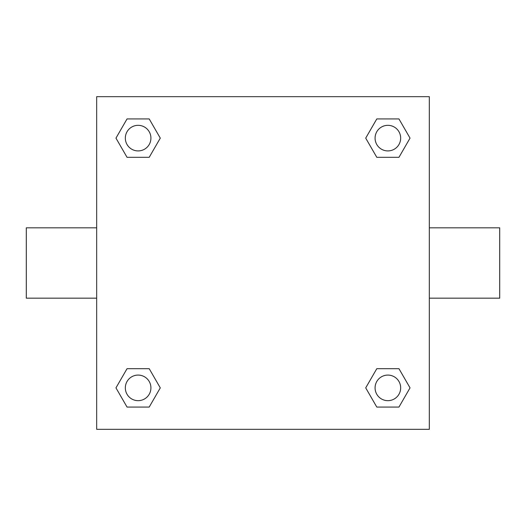 <?xml version="1.0" encoding="UTF-8"?>
<svg xmlns="http://www.w3.org/2000/svg" width="526" height="526" viewBox="0 0 526 526"><rect width="100%" height="100%" fill="white"/><g stroke="black" fill="none" stroke-linecap="round" stroke-linejoin="round"><path stroke-width="0.79" d="M149.206 157.313L127.042 157.313L115.963 138.128L127.042 118.935L149.206 118.935L160.285 138.128L149.206 157.313L127.042 157.313L142.96 157.313M142.96 368.687L149.206 368.687L160.285 387.872L149.206 407.065L127.042 407.065L115.963 387.872L127.042 368.687L149.206 368.687M383.04 157.313L376.794 157.313L365.715 138.128L376.794 118.935L398.958 118.935L410.037 138.128L398.958 157.313L376.794 157.313M376.794 368.687L398.958 368.687L410.037 387.872L398.958 407.065L376.794 407.065L365.715 387.872L376.794 368.687L398.958 368.687L383.04 368.687M429.328 298.183L499.7 298.183L499.7 227.817L429.328 227.817M96.672 227.817L26.3 227.817L26.3 298.183L96.672 298.183M96.672 96.672L429.328 96.672L429.328 429.328L96.672 429.328L96.672 96.672M398.958 407.065L376.794 407.065L398.958 407.065M400.667 387.872A12.795 12.795 0 0 0 381.475 376.794A12.795 12.795 0 0 0 381.475 398.958A12.795 12.795 0 0 0 400.667 387.872M149.206 407.065L127.042 407.065L149.206 407.065M150.923 387.872A12.795 12.795 0 0 0 131.73 376.794A12.795 12.795 0 0 0 131.73 398.958A12.795 12.795 0 0 0 150.923 387.872M376.794 118.935L398.958 118.935L376.794 118.935M400.667 138.128A12.795 12.795 0 0 0 381.475 127.042A12.795 12.795 0 0 0 381.475 149.206A12.795 12.795 0 0 0 400.667 138.128M127.042 118.935L149.206 118.935L127.042 118.935M150.923 138.128A12.795 12.795 0 0 0 131.73 127.042A12.795 12.795 0 0 0 131.73 149.206A12.795 12.795 0 0 0 150.923 138.128"/></g></svg>
